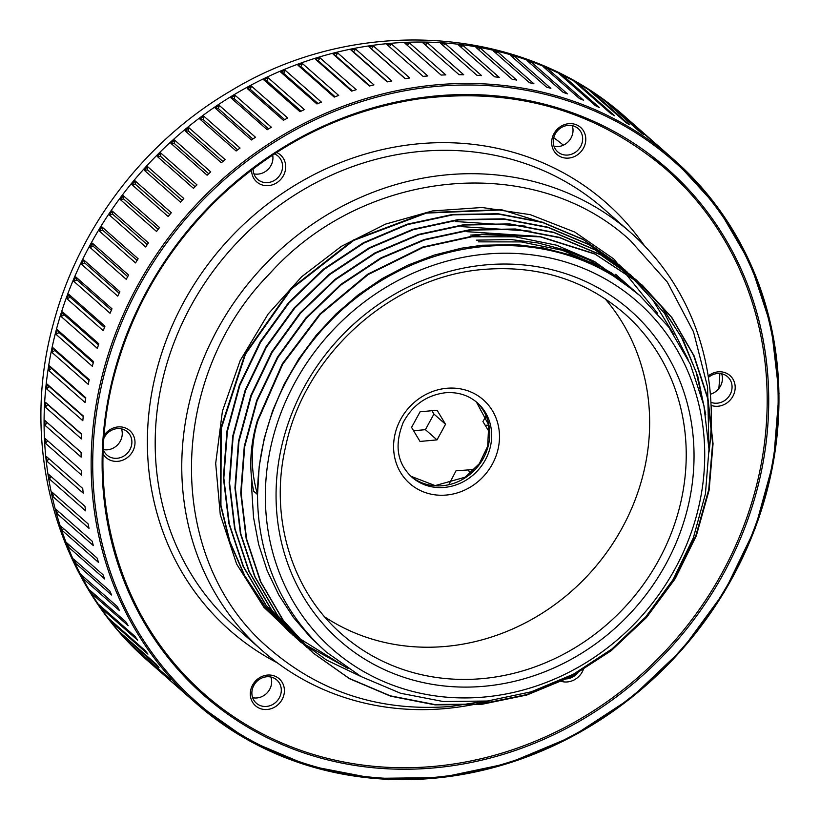 <?xml version="1.0" encoding="UTF-8"?>
<svg xmlns="http://www.w3.org/2000/svg" width="820" height="820" viewBox="0 0 820 820"><rect width="100%" height="100%" fill="white"/><g stroke="black" fill="none" stroke-linecap="round" stroke-linejoin="round"><path stroke-width="1.23" d="M514.663 56.508L550.866 88.365A361.876 329.353 131.3 0 0 546.499 87.084L510.296 55.227A361.876 329.353 -48.7 0 1 514.663 56.508L512.859 57.482M547.432 68.439L583.635 100.296A361.876 329.353 131.3 0 0 579.463 98.543L543.26 66.686A361.876 329.353 -48.7 0 1 547.432 68.439L545.956 69.064M578.459 83.906L614.662 115.763A361.876 329.353 131.3 0 0 610.746 113.56L574.543 81.703A361.876 329.353 -48.7 0 1 578.459 83.906L577.413 84.224M607.415 102.725L643.618 134.583A361.876 329.353 131.3 0 0 639.989 131.958L603.786 100.101A361.876 329.353 -48.7 0 1 607.415 102.725L606.892 102.828M183.219 691.957L147.016 660.1A361.876 329.353 -48.7 0 1 143.715 657.076L179.918 688.933A361.876 329.353 131.3 0 0 183.219 691.957M158.988 667.418L122.785 635.561A361.876 329.353 -48.7 0 1 119.843 632.179L156.046 664.036A361.876 329.353 131.3 0 0 158.988 667.418M122.856 634.823L122.785 635.561M137.657 640.205L101.454 608.348A361.876 329.353 -48.7 0 1 98.912 604.637L135.115 636.494A361.876 329.353 131.3 0 0 137.657 640.205M101.711 607.097L101.454 608.348M119.484 610.603L83.281 578.746A361.876 329.353 -48.7 0 1 81.17 574.748L117.373 606.605A361.876 329.353 131.3 0 0 119.484 610.603M83.804 577.075L83.281 578.746M104.663 578.951L68.46 547.094A361.876 329.353 -48.7 0 1 66.789 542.85L102.992 574.707A361.876 329.353 131.3 0 0 104.663 578.951M69.311 545.074L68.46 547.094M93.347 545.587L57.144 513.72A361.876 329.353 -48.7 0 1 55.934 509.281L92.137 541.149A361.876 329.353 131.3 0 0 93.347 545.587M58.384 511.434L57.144 513.72M85.659 510.87L49.456 479.013A361.876 329.353 -48.7 0 1 48.728 474.421L84.931 506.288A361.876 329.353 131.3 0 0 85.659 510.87M51.127 476.533L49.456 479.013M81.703 475.19L45.5 443.333A361.876 329.353 -48.7 0 1 45.254 438.649L81.457 470.506A361.876 329.353 131.3 0 0 81.703 475.19M47.632 440.74L45.5 443.333M45.541 402.353L81.744 434.21A361.876 329.353 131.3 0 0 81.498 438.936L45.295 407.079A361.876 329.353 -48.7 0 1 45.541 402.353L47.755 404.608L45.295 407.079M81.733 434.508L47.755 404.608M49.59 365.925L85.792 397.782A361.876 329.353 131.3 0 0 85.054 402.507L48.851 370.64A361.876 329.353 -48.7 0 1 49.59 365.925L51.537 368.426L48.851 370.64M85.68 398.479L51.537 368.426M57.359 329.773L93.562 361.63A361.876 329.353 131.3 0 0 92.342 366.294L56.139 334.437A361.876 329.353 -48.7 0 1 57.359 329.773L59.009 332.489L56.139 334.437M93.285 362.655L59.009 332.489M68.757 294.288L104.96 326.155A361.876 329.353 131.3 0 0 103.279 330.706L67.076 298.849A361.876 329.353 -48.7 0 1 68.757 294.288L70.1 297.199L67.076 298.849M104.478 327.446L70.1 297.199M83.66 259.868L119.863 291.725A361.876 329.353 131.3 0 0 117.731 296.122L81.528 264.265A361.876 329.353 -48.7 0 1 83.66 259.868L84.685 262.933L81.528 264.265M119.125 293.242L84.685 262.933M101.905 226.884L138.108 258.741A361.876 329.353 131.3 0 0 135.556 262.923L99.353 231.066A361.876 329.353 -48.7 0 1 101.905 226.884L102.602 230.061L99.353 231.066M137.083 260.411L102.602 230.061M123.297 195.693L159.5 227.55A361.876 329.353 131.3 0 0 156.559 231.486L120.355 199.619A361.876 329.353 -48.7 0 1 123.297 195.693L123.646 198.963L120.355 199.619M158.157 229.333L123.646 198.963M147.6 166.634L183.803 198.491A361.876 329.353 131.3 0 0 180.492 202.13L144.289 170.273A361.876 329.353 -48.7 0 1 147.6 166.634L147.61 169.955L144.289 170.273M182.122 200.336L147.61 169.955M174.547 140.046L210.75 171.903A361.876 329.353 131.3 0 0 207.111 175.203L170.909 143.346A361.876 329.353 -48.7 0 1 174.547 140.046L174.209 143.377L170.909 143.346M208.71 173.748L174.209 143.377M203.842 116.194L240.045 148.051A361.876 329.353 131.3 0 0 236.119 150.982L199.916 119.125A361.876 329.353 -48.7 0 1 203.842 116.194L203.155 119.515L199.916 119.125M237.626 149.845L203.155 119.515M235.155 95.356L271.358 127.213A361.876 329.353 131.3 0 0 267.197 129.744L230.994 97.887A361.876 329.353 -48.7 0 1 235.155 95.356L234.141 98.615L230.994 97.887M268.56 128.904L234.141 98.615M268.16 77.756L304.363 109.613A361.876 329.353 131.3 0 0 299.997 111.715L263.794 79.858A361.876 329.353 -48.7 0 1 268.16 77.756L266.828 80.924L263.794 79.858M301.165 111.141L266.828 80.924M302.488 63.591L338.691 95.448A361.876 329.353 131.3 0 0 334.17 97.088L297.967 65.231A361.876 329.353 -48.7 0 1 302.488 63.591L300.837 66.625L297.967 65.231M335.083 96.75L300.837 66.625M337.758 53.013L373.961 84.87A361.876 329.353 131.3 0 0 369.348 86.028L333.145 54.171A361.876 329.353 -48.7 0 1 337.758 53.013L335.821 55.883L333.145 54.171M369.922 85.885L335.821 55.883M373.592 46.125L409.795 77.982A361.876 329.353 131.3 0 0 405.121 78.669L368.918 46.812A361.876 329.353 -48.7 0 1 373.592 46.125L371.388 48.81L368.918 46.812M405.285 78.638L371.388 48.81M409.59 43.019L445.793 74.886A361.876 329.353 131.3 0 0 441.119 75.071L404.916 43.214A361.876 329.353 -48.7 0 1 409.59 43.019L407.304 45.315M445.362 43.737L481.565 75.594A361.876 329.353 131.3 0 0 476.943 75.286L440.74 43.429A361.876 329.353 -48.7 0 1 445.362 43.737L443.159 45.551M480.51 48.247L516.713 80.104A361.876 329.353 131.3 0 0 512.203 79.304L476 47.447A361.876 329.353 -48.7 0 1 480.51 48.247L478.47 49.62M463.033 45.51L499.236 77.377A361.876 329.353 131.3 0 0 494.665 76.824L458.462 44.956A361.876 329.353 -48.7 0 1 463.033 45.51L460.912 47.109M427.527 42.906L463.73 74.763A361.876 329.353 131.3 0 0 459.077 74.702L422.874 42.845A361.876 329.353 -48.7 0 1 427.527 42.906L425.272 44.956M391.591 44.096L427.794 75.963A361.876 329.353 131.3 0 0 423.12 76.393L386.917 44.536A361.876 329.353 -48.7 0 1 391.591 44.096L389.295 46.627M355.624 49.097L391.827 80.954A361.876 329.353 131.3 0 0 387.183 81.887L350.981 50.02A361.876 329.353 -48.7 0 1 355.624 49.097L353.553 51.875L350.981 50.02M387.563 81.805L353.553 51.875M320.026 57.841L356.228 89.698A361.876 329.353 131.3 0 0 351.657 91.102L315.454 59.245A361.876 329.353 -48.7 0 1 320.026 57.841L318.232 60.803L315.454 59.245M352.405 90.876L318.232 60.803M285.186 70.233L321.389 102.09A361.876 329.353 131.3 0 0 316.94 103.966L280.737 72.109A361.876 329.353 -48.7 0 1 285.186 70.233L283.689 73.339L280.737 72.109M317.986 103.515L283.689 73.339M251.473 86.141L287.676 117.998A361.876 329.353 131.3 0 0 283.402 120.314L247.199 88.457A361.876 329.353 -48.7 0 1 251.473 86.141L250.295 89.359L247.199 88.457M284.683 119.617L250.295 89.359M219.268 105.38L255.471 137.248A361.876 329.353 131.3 0 0 251.422 139.974L215.219 108.117A361.876 329.353 -48.7 0 1 219.268 105.38L218.417 108.67L215.219 108.117M252.867 138.99L218.417 108.67M188.918 127.756L225.121 159.613A361.876 329.353 131.3 0 0 221.338 162.739L185.135 130.882A361.876 329.353 -48.7 0 1 188.918 127.756L188.405 131.087L185.135 130.882M222.896 161.438L188.405 131.087M160.761 153.012L196.964 184.869A361.876 329.353 131.3 0 0 193.489 188.344L157.286 156.487A361.876 329.353 -48.7 0 1 160.761 153.012L160.597 156.343L157.286 156.487M195.109 186.714L160.597 156.343M135.105 180.871L171.308 212.739A361.876 329.353 131.3 0 0 168.172 216.521L131.969 184.664A361.876 329.353 -48.7 0 1 135.105 180.871L135.279 184.172L131.969 184.664M169.791 214.553L135.279 184.172M112.227 211.037L148.43 242.894A361.876 329.353 131.3 0 0 145.673 246.963L109.47 215.106A361.876 329.353 -48.7 0 1 112.227 211.037L112.75 214.266L109.47 215.106M147.241 244.626L112.75 214.266M92.383 243.171L128.586 275.028A361.876 329.353 131.3 0 0 126.239 279.323L90.036 247.466A361.876 329.353 -48.7 0 1 92.383 243.171L93.234 246.297L90.036 247.466M127.705 276.627L93.234 246.297M75.778 276.924L111.981 308.781A361.876 329.353 131.3 0 0 110.075 313.26L73.872 281.404A361.876 329.353 -48.7 0 1 75.778 276.924L76.967 279.917L73.872 281.404M111.376 310.196L76.967 279.917M62.607 311.928L98.81 343.785A361.876 329.353 131.3 0 0 97.365 348.397L61.162 316.54A361.876 329.353 -48.7 0 1 62.607 311.928L64.114 314.736L61.162 316.54M98.441 344.953L64.114 314.736M53.013 347.793L89.216 379.65A361.876 329.353 131.3 0 0 88.242 384.344L52.039 352.487A361.876 329.353 -48.7 0 1 53.013 347.793L54.817 350.406L52.039 352.487M89.031 380.521L54.817 350.406M47.099 384.129L83.302 415.986A361.876 329.353 131.3 0 0 82.81 420.711L46.607 388.854A361.876 329.353 -48.7 0 1 47.099 384.129L49.179 386.507L46.607 388.854M83.25 416.488L49.179 386.507M44.926 420.537L81.129 452.394A361.876 329.353 131.3 0 0 81.129 457.109L44.926 425.252A361.876 329.353 -48.7 0 1 44.926 420.537L47.263 422.669L44.926 425.252M81.129 452.466L47.263 422.669M83.21 493.127L47.006 461.27A361.876 329.353 -48.7 0 1 46.525 456.627L82.728 488.484A361.876 329.353 131.3 0 0 83.21 493.127M48.903 458.718L47.006 461.27M89.042 528.367L52.839 496.51A361.876 329.353 -48.7 0 1 51.875 491.99L88.078 523.857A361.876 329.353 131.3 0 0 89.042 528.367M54.284 494.122L52.839 496.51M98.554 562.458L62.351 530.601A361.876 329.353 -48.7 0 1 60.916 526.255L97.119 558.112A361.876 329.353 131.3 0 0 98.554 562.458M63.396 528.439L62.351 530.601M111.643 595.012L75.44 563.155A361.876 329.353 -48.7 0 1 73.544 559.025L109.747 590.892A361.876 329.353 131.3 0 0 111.643 595.012M76.117 561.3L75.44 563.155M128.166 625.68L91.963 593.823A361.876 329.353 -48.7 0 1 89.626 589.959L125.829 621.826A361.876 329.353 131.3 0 0 128.166 625.68M92.342 592.347L91.963 593.823M147.938 654.134L111.735 622.267A361.876 329.353 -48.7 0 1 108.998 618.721L145.201 650.578A361.876 329.353 131.3 0 0 147.938 654.134M111.889 621.263L111.735 622.267M170.755 680.046L134.552 648.179A361.876 329.353 -48.7 0 1 131.425 644.971L167.628 676.828A361.876 329.353 131.3 0 0 170.755 680.046M621.006 113.334L657.209 145.201A361.876 329.353 131.3 0 0 653.745 142.373L617.542 110.505A361.876 329.353 -48.7 0 1 621.006 113.334L620.791 113.375M593.219 92.906L629.422 124.763A361.876 329.353 131.3 0 0 625.639 122.344L589.436 90.487A361.876 329.353 -48.7 0 1 593.219 92.906L592.419 93.111M563.186 75.737L599.389 107.594A361.876 329.353 131.3 0 0 595.341 105.616L559.137 73.759A361.876 329.353 -48.7 0 1 563.186 75.737L561.915 76.198M531.237 62.023L567.44 93.88A361.876 329.353 131.3 0 0 563.176 92.363L526.973 60.506A361.876 329.353 -48.7 0 1 531.237 62.023L529.597 62.812M497.73 51.916L533.933 83.773A361.876 329.353 131.3 0 0 529.495 82.728L493.291 50.871A361.876 329.353 -48.7 0 1 497.73 51.916L495.803 53.085M639.928 295.671A237.359 216.029 131.3 0 0 483.677 246.512A237.359 216.029 131.3 0 0 257.541 494.562A237.359 216.029 131.3 0 0 326.319 652.054L361.107 676.572L400.57 693.269L443.21 701.53L487.357 701.028L531.309 691.793L573.416 674.204L612.038 648.928L645.719 616.937L673.169 579.463L693.33 537.93L705.415 493.947L708.982 449.165L703.867 405.316L690.266 364.08L668.679 327.057L639.928 295.671L617.47 278.154L594.469 264.921L569.756 254.825L543.691 248.029L516.692 244.626L482.232 245.241L461.506 248.193L434.159 255.102L407.54 265.311L382.048 278.677L358.073 294.974L335.985 313.978L316.11 335.401L298.757 358.904L284.191 384.139L272.63 410.738L264.265 438.29L259.202 466.375L257.541 494.562C250.418 470.096 250.51 445.526 257.839 420.844L282.746 364.141L320.323 314.327L368.149 274.587L423.161 247.425L481.822 234.582L540.359 236.867L595.023 254.108L642.296 285.196L671.877 317.545L694.048 355.767L707.957 398.376L713.051 443.743L709.136 490.114L696.344 535.696L675.178 578.736L646.437 617.573L611.207 650.701L570.843 676.859L526.901 695.011L481.043 704.472L435.041 704.872L390.638 696.18L349.556 678.724L313.342 653.181L283.402 620.514L260.862 581.985L246.605 539.047L241.141 493.363L244.698 446.674L257.121 400.775L277.929 357.417L306.321 318.273L341.181 284.817L381.177 258.351L424.77 239.87L470.26 230.092L515.903 229.374L559.947 237.749L600.67 254.887L636.515 280.112L662.652 307.9L683.275 340.259L697.779 376.257L705.743 414.838M257.839 420.844L257.408 420.465C250.079 445.024 248.839 468.599 253.687 491.18L257.541 494.562M257.408 420.465L282.316 363.772L319.892 313.957L367.729 274.208L422.741 247.056L481.391 234.212L539.939 236.488L594.592 253.739L641.875 284.827L671.457 317.176L693.628 355.398L707.527 398.007L712.621 443.374L708.705 489.745L695.924 535.327L674.757 578.366L646.006 617.193L610.787 650.332L570.423 676.479L526.471 694.643L480.622 704.103L434.61 704.503L390.217 695.811L349.125 678.355L312.922 652.812L282.982 620.145L260.442 581.605L246.174 538.678L240.721 492.994L244.278 446.305L256.701 400.406L277.508 357.048L305.891 317.893L340.761 284.448L380.757 257.972L424.34 239.501L469.839 229.723L515.483 229.005L559.517 237.38L600.25 254.518L636.095 279.743L661.33 306.383L681.492 337.297L696.026 371.644L704.544 408.493M307.356 647.913L277.201 615.061L254.671 576.521L240.403 533.595L234.94 487.91L238.497 441.221L250.92 395.322L271.728 351.964L300.12 312.809L334.98 279.364L374.976 252.888L418.569 234.417L464.058 224.639L509.712 223.921L553.746 232.296L594.469 249.434L633.389 277.416M301.575 642.829L271.42 609.977L248.89 571.438L234.622 528.51L229.169 482.826L232.726 436.137L245.149 390.238L265.957 346.88L294.339 307.726L329.209 274.28L369.205 247.804L412.788 229.333L458.288 219.555L503.931 218.837L547.965 227.212L588.698 244.35L627.618 272.332M361.148 676.592L326.483 660.038L295.589 637.56L265.649 604.893L243.109 566.353L228.852 523.427L223.388 477.742L226.945 431.053L239.368 385.154L260.176 341.796L288.568 302.641L323.428 269.196L363.424 242.73L407.017 224.249L452.507 214.471L498.15 213.753L542.184 222.128L582.918 239.266L621.837 267.248M348.018 668.628L289.808 632.476L264.614 606L244.339 575.374L229.508 541.384L220.508 504.915L220.764 428.409L245.047 353.779L290.813 288.753L353.266 240.055L425.877 212.728L501.081 209.592L539.283 221.533M541.856 222.281L501.081 209.592M478.388 241.849L521.141 241.91L562.305 250.274L600.373 266.643L635.848 292.104M472.607 236.765L515.36 236.826L556.524 245.19L594.592 261.559L630.067 287.02M631.021 287.882L632.896 289.624M466.826 231.681L536.68 236.262M622.38 280.225L624.297 281.936M625.24 282.797L627.126 284.54M628.058 285.421L629.903 287.205M461.055 226.597L530.909 231.178M616.599 275.141L618.516 276.853M619.469 277.713L621.345 279.456M622.277 280.337L624.122 282.121M625.045 283.023L626.849 284.847M455.274 221.513L525.128 226.094M310.483 650.619L277.621 615.43L255.092 576.901L240.824 533.963L235.371 488.279L238.927 441.59L251.35 395.691L272.158 352.333L300.54 313.189L335.411 279.733L375.406 253.267L418.989 234.786L464.489 225.008L510.132 224.301L554.166 232.665L594.889 249.803L630.744 275.028L664.559 313.373L688.082 359.385M304.702 645.535L271.851 610.346L249.311 571.817L235.043 528.88L229.59 483.195L233.146 436.506L245.57 390.607L266.377 347.249L294.759 308.105L329.63 274.649L369.625 248.183L413.218 229.702L458.708 219.924L504.351 219.217L548.385 227.581L589.119 244.719L624.963 269.944L652.628 299.72L673.989 334.632M298.921 640.451L266.069 605.262L243.54 566.733L229.272 523.795L223.819 478.111L227.365 431.422L239.788 385.523L260.606 342.176L288.988 303.021L323.849 269.565L363.854 243.099L407.437 224.618L452.927 214.84L498.58 214.133L542.614 222.507L583.338 239.635L619.182 264.86L630.354 275.469M293.15 635.367L265.034 606.37L244.76 575.742L229.928 541.753L220.928 505.294L221.185 428.788L245.467 354.148L291.233 289.122L353.686 240.424L426.308 213.108L501.512 209.961M625.824 284.068L624.02 282.234M623.118 281.332L621.283 279.538M620.351 278.646L618.485 276.883M617.542 276.022L615.635 274.3M628.889 286.416L627.054 284.622M626.131 283.73L624.256 281.967M623.313 281.106L621.416 279.384M631.902 288.814L630.037 287.051M629.094 286.19L627.187 284.468M488.505 234.079L470.68 235.073M634.875 291.274L632.968 289.552M633.932 290.393L611.699 273.07L588.698 259.837L563.976 249.741L537.92 242.945L510.911 239.542L476.461 240.157M251.904 480.991L251.76 489.478L253.523 517.369L258.669 544.511L267.135 570.515L278.8 594.982L293.478 617.532L310.944 637.847L326.319 652.054M251.566 170.006A17.958 16.338 131.3 0 0 268.591 185.627A17.958 16.338 131.3 0 0 285.698 166.87A17.958 16.338 131.3 0 0 276.596 152.479M711.083 405.367A17.958 16.338 131.3 0 0 735.191 387.47A17.958 16.338 131.3 0 0 725.936 373.018A17.958 16.338 131.3 0 0 708.183 376.011M284.417 690.707A17.958 16.338 131.3 0 0 258.864 678.171A17.958 16.338 131.3 0 0 258.792 707.957A17.958 16.338 131.3 0 0 284.417 690.707M103.084 453.972A17.958 16.338 131.3 0 0 122.262 460.358A17.958 16.338 131.3 0 0 135.013 442.564A17.958 16.338 131.3 0 0 123.195 427.271A17.958 16.338 131.3 0 0 104.089 435.41M559.896 680.866A17.958 16.338 131.3 0 0 583.707 668.423M585.787 139.318A17.958 16.338 131.3 0 0 560.224 126.782A17.958 16.338 131.3 0 0 560.152 156.569A17.958 16.338 131.3 0 0 585.787 139.318M709.013 452.066A278.605 253.564 131.3 0 0 630.59 232.511A278.605 253.564 131.3 0 0 447.187 174.803A278.605 253.564 131.3 0 0 201.187 364.459A278.605 253.564 131.3 0 0 262.482 650.813A278.605 253.564 131.3 0 0 490.227 700.69M324.781 616.958A213.723 194.514 131.3 0 0 592.563 570.166A213.723 194.514 131.3 0 0 604.934 298.613M274.433 153.873A15.477 14.083 -48.7 0 1 278.082 156.138A15.477 14.083 -48.7 0 1 282.572 166.409A15.477 14.083 -48.7 0 1 273.583 180.871A15.477 14.083 -48.7 0 1 257.634 179.375A15.477 14.083 -48.7 0 1 253.154 168.807M253.944 173.861A15.477 14.083 131.3 0 0 272.937 157.932A15.477 14.083 131.3 0 0 272.66 155.041M582.661 138.857A15.477 14.083 -48.7 0 1 573.672 153.32A15.477 14.083 -48.7 0 1 557.723 151.833A15.477 14.083 -48.7 0 1 557.374 130.903A15.477 14.083 -48.7 0 1 578.172 128.586A15.477 14.083 -48.7 0 1 582.661 138.857M554.033 146.319A15.477 14.083 131.3 0 0 573.026 130.39A15.477 14.083 131.3 0 0 572.237 125.624M708.398 377.446A15.477 14.083 -48.7 0 1 727.586 376.739A15.477 14.083 -48.7 0 1 732.065 387.009A15.477 14.083 -48.7 0 1 710.94 402.302M710.376 394.225A15.477 14.083 131.3 0 0 722.441 378.543A15.477 14.083 131.3 0 0 721.651 373.776M578.848 671.231A15.477 14.083 -48.7 0 1 564.119 678.899M281.301 690.245A15.477 14.083 -48.7 0 1 272.312 704.708A15.477 14.083 -48.7 0 1 256.363 703.222A15.477 14.083 -48.7 0 1 256.014 682.291A15.477 14.083 -48.7 0 1 276.811 679.985A15.477 14.083 -48.7 0 1 281.301 690.245M252.662 697.707A15.477 14.083 131.3 0 0 271.666 681.779A15.477 14.083 131.3 0 0 270.877 677.012M103.853 438.423A15.477 14.083 -48.7 0 1 127.407 431.832A15.477 14.083 -48.7 0 1 131.887 442.103A15.477 14.083 -48.7 0 1 122.908 456.566A15.477 14.083 -48.7 0 1 106.948 455.069A15.477 14.083 -48.7 0 1 103.238 449.483M103.258 449.555A15.477 14.083 131.3 0 0 122.262 433.626A15.477 14.083 131.3 0 0 121.473 428.87M485.204 425.313A663.052 190.476 -179.9 0 1 488.73 425.108M489.437 432.232L482.918 421.562L486.075 416.047M445.537 424.278L437.009 439.889L420.024 441.447L411.568 427.394L420.096 411.794L437.08 410.236L445.537 424.278L433.944 414.069A663.052 76.209 56.1 0 1 431.904 410.687M437.009 439.889L425.416 429.68A663.052 266.674 116.1 0 1 433.944 414.069M413.577 430.746A663.052 190.476 -179.9 0 1 425.416 429.68M449.011 484.302L455.992 470.823L473.294 469.553L473.724 470.239M470.362 473.324A663.052 76.209 56.1 0 1 468.23 469.911M114.175 372.649A350.734 319.216 131.3 0 0 519.132 749.131A350.734 319.216 131.3 0 0 673.035 173.932A350.734 319.216 131.3 0 0 114.175 372.649M651.551 157.327A349.494 318.088 -48.7 0 1 665.942 169.197A349.494 318.088 -48.7 0 1 673.855 641.701A349.494 318.088 -48.7 0 1 204.17 693.935A349.494 318.088 -48.7 0 1 114.923 372.516M105.103 370.978A360.636 328.226 -48.7 0 1 679.749 166.644A360.636 328.226 -48.7 0 1 521.489 758.09A360.636 328.226 -48.7 0 1 105.103 370.978M718.853 388.536A349.494 318.088 131.3 0 0 719.837 373.52M103.576 370.425A361.876 329.353 131.3 0 0 195.99 703.232A361.876 329.353 131.3 0 0 682.312 649.143A361.876 329.353 131.3 0 0 674.132 159.9A361.876 329.353 131.3 0 0 103.576 370.425M56.518 329.015A361.876 329.353 131.3 0 0 148.933 661.812L195.99 703.232L248.849 740.47L308.853 765.849L373.715 778.375L440.924 777.565L507.918 763.461L572.104 736.606L631.021 698.025L682.404 649.214L724.285 592.03L755.056 528.685L773.526 461.609L779 393.374L771.251 326.616L750.587 263.876L717.787 207.583L674.132 159.9L627.064 118.48A361.876 329.353 131.3 0 0 56.518 329.015M563.391 145.171A299.966 273.009 131.3 0 0 553.746 137.709M644.387 245.703A284.796 259.202 131.3 0 0 418.702 143.787A284.796 259.202 131.3 0 0 157.512 367.186A284.796 259.202 131.3 0 0 277.324 662.826M262.482 650.813L235.914 627.433A278.605 253.564 -48.7 0 1 174.609 341.079A278.605 253.564 -48.7 0 1 420.609 151.413A278.605 253.564 -48.7 0 1 604.022 209.131L630.59 232.511M485.594 254.128A231.168 210.391 -48.7 0 1 675.044 568.803A231.168 210.391 -48.7 0 1 294.513 603.735A231.168 210.391 -48.7 0 1 485.594 254.128M485.563 264.911A219.914 200.152 131.3 0 0 303.789 597.493A219.914 200.152 131.3 0 0 665.799 564.262A219.914 200.152 131.3 0 0 485.563 264.911M624.317 313.414A213.723 194.514 -48.7 0 1 629.155 602.362A213.723 194.514 -48.7 0 1 341.94 634.301C291.479 590.749 269.185 517.051 285.544 446.931C304.722 354.168 392.093 276.156 484.2 269.38C538.33 265.178 585.039 279.856 624.317 313.414M446.664 388.29A55.719 50.717 131.3 0 0 400.611 472.556A55.719 50.717 131.3 0 0 492.338 464.14A55.719 50.717 131.3 0 0 446.664 388.29M477.332 402.784A49.528 45.079 -48.7 0 1 478.449 469.747A49.528 45.079 -48.7 0 1 411.896 477.148C397.106 463.413 394.205 445.209 403.173 422.536C412.552 405.09 426.595 395.168 445.311 392.759C457.765 391.816 468.445 395.158 477.332 402.784M410.953 476.297A49.528 45.079 131.3 0 0 476.522 468.056A49.528 45.079 131.3 0 0 476.369 401.964L488.699 424.955L487.705 446.223L479.331 463.659L465.247 477.168L435.154 485.604L410.943 476.287M204.17 693.935C117.701 619.448 82.082 491.252 114.984 372.628C133.363 305.583 167.977 247.384 218.827 198.04C276.299 143.808 342.524 110.823 417.513 99.066C513.217 86.53 596.037 109.9 665.942 169.197M148.933 661.812C56.559 582.231 19.157 446.449 53.423 323.469C78.607 227.765 144.433 141.44 230.43 91.081C356.187 14.329 523.396 24.549 627.064 118.48M626.234 283.617L628.151 285.309M657.65 313.373L613.821 258.987L574.83 232.091L530.263 214.655L482.068 207.501L432.396 210.955L385.595 224.096L341.417 246.318L301.698 276.719L268.099 314.06L240.168 360.605L222.415 411.209L215.691 463.402L220.272 514.653L236.611 564.016L263.866 607.23L300.653 642.121L346.132 667.367M708.88 445.116L707.578 387.05L693.515 331.803L667.347 282.131L630.354 240.547C534.712 151.854 364.398 167.977 269.821 273.49C165.435 379.281 165.127 562.151 270.426 649.553C321.286 692.931 381.454 711.893 450.918 706.45L483.298 701.438"/></g></svg>
